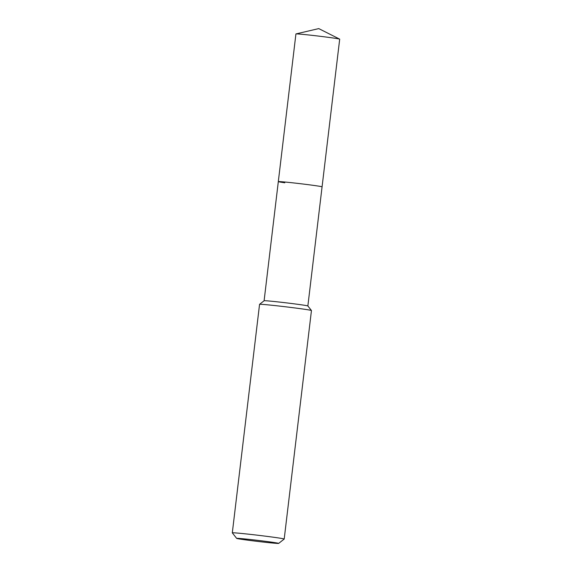 <?xml version="1.0" encoding="UTF-8"?>
<svg xmlns="http://www.w3.org/2000/svg" width="572" height="572" viewBox="0 0 572 572"><rect width="100%" height="100%" fill="white"/><g stroke="black" fill="none" stroke-linecap="round" stroke-linejoin="round"><path stroke-width="0.86" d="M236.672 538.395A21.15 0.529 6.8 0 1 249.385 539.41A21.15 0.529 6.8 0 1 272.465 542.27A21.15 0.529 6.8 0 1 278.664 543.4A21.15 0.529 6.8 0 1 265.472 542.306A21.15 0.529 6.8 0 1 242.871 539.496A21.15 0.529 6.8 0 1 236.672 538.395L232.318 532.868A26.133 0.651 6.8 0 1 232.311 532.847L259.559 304.347A26.133 0.651 6.8 0 1 259.566 304.325L264.114 300.75A22.036 0.551 6.8 0 1 264.114 300.75A22.036 0.551 6.8 0 1 277.863 301.894A22.036 0.551 6.8 0 1 301.408 304.819A22.036 0.551 6.8 0 1 307.865 305.97L339.689 39.175A22.036 0.551 6.8 0 0 339.639 39.125A22.036 0.551 6.8 0 0 333.219 38.009A22.036 0.551 6.8 0 0 310.117 35.128A22.036 0.551 6.8 0 0 295.981 33.92A22.036 0.551 6.8 0 0 295.924 33.955L278.314 181.624A22.036 0.551 6.8 0 1 291.813 182.725A22.036 0.551 6.8 0 1 315.615 185.678A22.036 0.551 6.8 0 1 322.079 186.837A22.036 0.551 6.8 0 0 315.615 185.678A22.036 0.551 6.8 0 0 291.813 182.725A22.036 0.551 6.8 0 0 278.314 181.624A22.036 0.551 6.8 0 0 284.784 182.783M259.566 304.325A26.133 0.651 6.8 0 1 275.868 305.684A26.133 0.651 6.8 0 1 303.782 309.152A26.133 0.651 6.8 0 1 311.447 310.517A26.133 0.651 6.8 0 1 311.454 310.532L307.865 305.97M232.311 532.847A26.133 0.651 6.8 0 1 248.32 534.155A26.133 0.651 6.8 0 1 276.533 537.659A26.133 0.651 6.8 0 1 284.205 539.038A26.133 0.651 6.8 0 1 284.198 539.053L311.454 310.532M278.664 543.4L284.198 539.053M264.107 300.758L278.314 181.624M295.981 33.92L318.754 28.6L339.639 39.125"/></g></svg>
